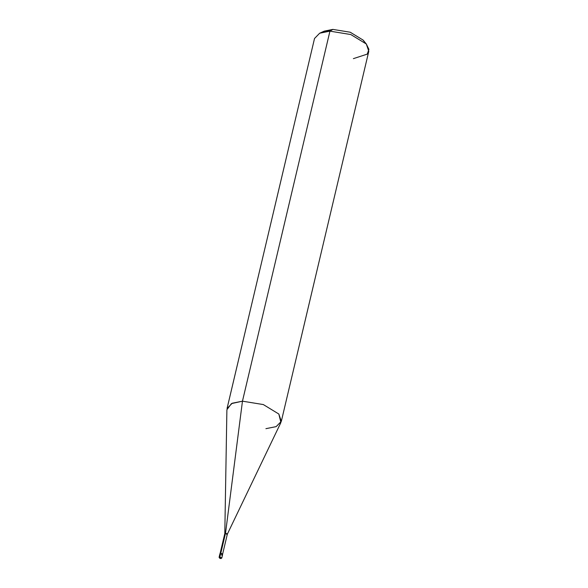 <?xml version="1.0" encoding="UTF-8"?>
<svg xmlns="http://www.w3.org/2000/svg" width="588" height="588" viewBox="0 0 588 588"><rect width="100%" height="100%" fill="white"/><g stroke="black" fill="none" stroke-linecap="round" stroke-linejoin="round"><path stroke-width="0.88" d="M220.728 558.534L219.963 557.63C221.257 557.894 221.514 558.196 220.728 558.534C221.514 558.196 221.257 557.894 219.963 557.63L219.853 556.99L221.801 557.997L219.853 556.99L220.596 553.859L222.411 554.499L220.596 553.859L219.853 556.99L220.728 558.534C219.434 558.269 219.177 557.968 219.963 557.63C219.177 557.968 219.434 558.269 220.728 558.534L221.029 558.365M221.764 555.234C222.962 554.719 222.573 554.256 220.596 553.859C222.573 554.256 222.962 554.719 221.764 555.234L222.536 554.866L222.536 553.999L220.713 553.352L220.008 553.999M222.536 554.866L221.801 557.997L220.845 558.6L219.081 557.358L219.853 556.99L219.081 557.358L219.824 554.227L220.596 553.859L219.824 554.227L219.941 553.72L220.713 553.352C222.69 553.756 223.087 554.212 221.889 554.727M226.623 534.477L227.225 533.794L225.527 533.198L220.75 553.396L225.527 533.198L242.462 401.178L329.934 31.149L332.845 29.4L322.312 32.259M220.037 553.742L224.807 533.536L225.527 533.198L227.343 534.139L222.565 554.337M265.908 428.674L276.154 426.623L281.321 421.346L278.83 414.025L263.321 404.566L242.462 401.178L263.321 404.566L278.83 414.025L280.91 422.507L227.321 534.191M353.381 58.646L367.25 54.118L368.919 49.37L366.302 43.997L350.793 34.538L329.934 31.149L350.793 34.538L366.302 43.997L368.794 51.31L281.321 421.346M364.611 42.255L363.149 40.109L350.228 32.222L332.845 29.4L350.228 32.222L363.149 40.109L366.559 44.313M225.527 533.198L224.8 533.595L226.894 409.733L231.451 403.603L242.462 401.178L225.527 533.198M242.462 401.178L232.216 403.236L227.049 408.513L314.521 38.485L319.688 33.2L329.934 31.149L242.462 401.178M329.934 31.149L319.651 33.222L324.275 31.127L332.845 29.4L329.934 31.149"/></g></svg>
